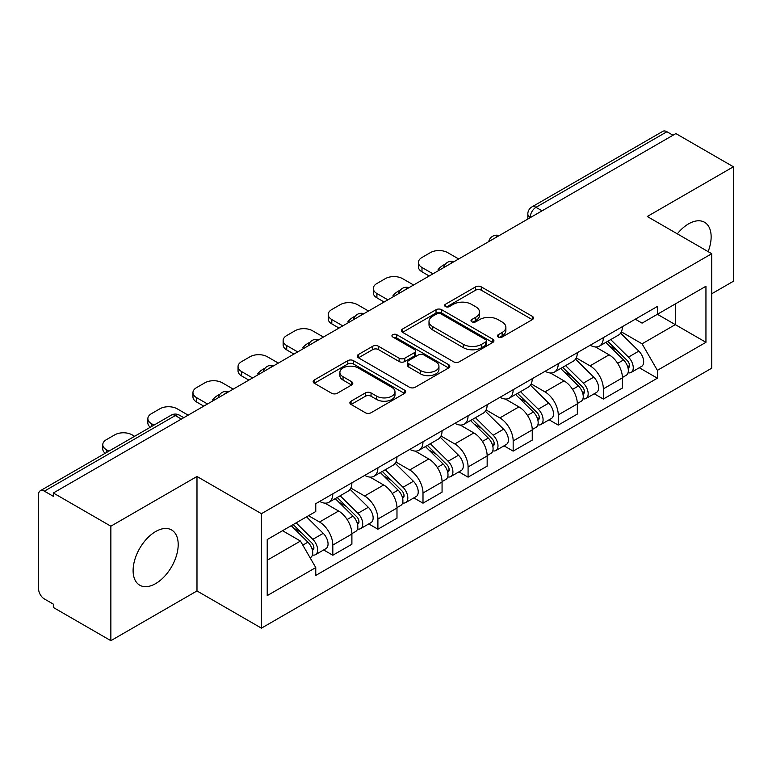 <?xml version="1.0" encoding="UTF-8"?>
<svg xmlns="http://www.w3.org/2000/svg" width="772" height="772" viewBox="0 0 772 772"><rect width="100%" height="100%" fill="white"/><g stroke="black" fill="none" stroke-linecap="round" stroke-linejoin="round"><path stroke-width="1.16" d="M498.22 337.026A2.808 1.621 0 0 0 502.196 337.026L532.333 319.627A4.014 2.316 0 0 0 533.51 317.987A4.014 2.316 0 0 0 532.333 316.346L481.274 286.866A4.014 2.316 0 0 0 475.6 286.866L445.454 304.264A2.808 1.621 0 0 0 444.633 305.413A2.808 1.621 0 0 0 445.454 306.561A2.808 1.621 0 0 0 449.429 306.561L453.328 304.313A12.835 7.411 0 0 1 471.48 304.313L475.735 306.764A12.835 7.411 0 0 1 479.499 312.004A12.835 7.411 0 0 1 475.735 317.244L471.837 319.502A2.808 1.621 0 0 0 471.017 320.65A2.808 1.621 0 0 0 471.837 321.789A2.808 1.621 0 0 0 475.813 321.789L479.711 319.54A12.835 7.411 0 0 1 497.863 319.54L502.118 322.001A12.835 7.411 0 0 1 505.882 327.241A12.835 7.411 0 0 1 502.118 332.481L498.22 334.73A2.808 1.621 0 0 0 497.4 335.878A2.808 1.621 0 0 0 498.22 337.026L498.22 334.73M155.655 583.603A31.884 18.403 120 0 0 176.479 555.512A31.884 18.403 120 0 0 171.596 529.959A31.884 18.403 120 0 0 155.655 531.541A31.884 18.403 120 0 0 134.82 559.632A31.884 18.403 120 0 0 139.713 585.186A31.884 18.403 120 0 0 155.655 583.603M708.117 251.633A31.884 18.403 120 0 0 704.547 222.268A31.884 18.403 120 0 0 688.605 223.841A31.884 18.403 120 0 0 677.324 233.848M351.057 401.189A4.014 2.316 0 0 0 349.88 402.83A4.014 2.316 0 0 0 351.057 404.46L365.378 412.74A4.014 2.316 0 0 0 371.052 412.74L404.528 393.411A4.014 2.316 0 0 0 405.705 391.771A4.014 2.316 0 0 0 404.528 390.13L353.47 360.649A4.014 2.316 0 0 0 347.796 360.649L314.32 379.978A4.014 2.316 0 0 0 313.142 381.619A4.014 2.316 0 0 0 314.32 383.25L331.622 393.247A4.014 2.316 0 0 0 337.296 393.247L351.627 384.977A4.014 2.316 0 0 0 352.794 383.337A4.014 2.316 0 0 0 351.627 381.696L343.038 376.746A10.731 6.195 0 0 1 339.902 372.365A10.731 6.195 0 0 1 346.522 366.642A10.731 6.195 0 0 1 358.218 367.983L391.838 387.39A10.731 6.195 0 0 1 394.984 391.771A10.731 6.195 0 0 1 388.355 397.493A10.731 6.195 0 0 1 376.659 396.152L371.052 392.919A4.014 2.316 0 0 0 365.378 392.919L351.057 401.189L351.057 404.46M261.438 513.689L196.985 476.478L110.859 526.195L53.336 492.99L675.886 133.575L733.4 166.781L647.274 216.498L711.726 253.708L261.438 513.689L261.438 628.157L711.726 368.186L711.726 253.708M453.608 361.798A4.014 2.316 0 0 0 459.282 361.798L492.758 342.469A4.014 2.316 0 0 0 493.935 340.838A4.014 2.316 0 0 0 492.758 339.197L441.69 309.717A4.014 2.316 0 0 0 436.026 309.717L402.55 329.036A4.014 2.316 0 0 0 401.372 330.677A4.014 2.316 0 0 0 402.55 332.317L453.608 361.798M393.884 337.634A2.808 1.621 0 0 1 396.731 338.03L396.731 334.691L448.648 364.664A4.014 2.316 0 0 1 449.825 366.304A4.014 2.316 0 0 1 448.648 367.945L415.172 387.264A4.014 2.316 0 0 1 409.498 387.264L358.43 357.783L358.43 354.512A4.014 2.316 0 0 0 357.253 356.143A4.014 2.316 0 0 0 358.43 357.783M358.43 354.512L372.76 346.242A4.014 2.316 0 0 1 378.434 346.242L399.143 358.198A4.014 2.316 0 0 0 404.817 358.198L414.323 352.707A4.014 2.316 0 0 0 415.49 351.067A4.014 2.316 0 0 0 414.323 349.436L392.755 336.988A2.808 1.621 0 0 1 391.935 335.839A2.808 1.621 0 0 1 393.672 334.344A2.808 1.621 0 0 1 396.731 334.691M110.859 526.195L110.859 640.673L53.336 607.467L53.336 604.129L44.38 598.956A8.174 4.719 -120 0 1 38.6 588.939L38.6 494.495A8.174 4.719 -120 0 1 40.289 490.751L171.22 415.162A8.174 4.719 60 0 1 175.302 415.568L44.38 491.156A8.174 4.719 -120 0 0 40.289 490.751M711.726 293.765L733.4 281.249L733.4 166.781M110.859 640.673L196.985 590.947L261.438 628.157M53.336 492.99L53.336 496.328L44.38 491.156M542.069 210.833L536 207.321A8.174 4.719 60 0 0 531.918 206.915L662.839 131.327A8.174 4.719 60 0 1 666.921 131.732L536 207.321A8.174 4.719 120 0 0 530.219 217.337L530.219 217.665M672.991 135.235L666.921 131.732M603.337 337.644A18.798 10.856 60 0 1 599.448 346.088L618.526 335.077A18.798 10.856 -120 0 0 622.415 326.633M576.269 357.89L590.049 365.841A18.798 10.856 60 0 1 603.337 388.876L622.415 377.855A18.798 10.856 -120 0 0 609.118 354.83L595.473 346.946M622.415 377.855L622.415 388.036L603.337 399.047L594.199 393.768M599.448 346.088A18.798 10.856 60 0 1 590.194 345.238M603.337 388.876L603.337 399.047M558.252 363.68A18.798 10.856 60 0 1 554.364 372.114L573.432 361.103A18.798 10.856 -120 0 0 577.331 352.659M549.104 419.804L558.252 425.082L577.331 414.072L577.331 403.891A18.798 10.856 -120 0 0 564.033 380.866L550.378 372.982M554.364 372.114A18.798 10.856 60 0 1 545.109 371.264M531.184 383.925L544.964 391.877A18.798 10.856 60 0 1 558.252 414.902L558.252 425.082M513.168 389.706A18.798 10.856 60 0 1 509.279 398.149L528.347 387.129A18.798 10.856 -120 0 0 532.246 378.695M504.019 445.83L513.168 451.109L532.246 440.098L532.246 429.917A18.798 10.856 -120 0 0 518.948 406.892L505.293 399.008M509.279 398.149A18.798 10.856 60 0 1 500.015 397.3M486.099 409.951L499.87 417.903A18.798 10.856 60 0 1 513.168 440.937L513.168 451.109M468.083 415.741A18.798 10.856 60 0 1 464.184 424.175L483.262 413.165A18.798 10.856 -120 0 0 487.151 404.721M458.935 471.866L468.083 477.144L487.161 466.134L487.161 455.953A18.798 10.856 -120 0 0 473.863 432.928L460.208 425.044M464.184 424.175A18.798 10.856 60 0 1 454.93 423.326M441.005 435.987L454.785 443.939A18.798 10.856 60 0 1 468.083 466.963L468.083 477.144M422.998 441.767A18.798 10.856 60 0 1 419.099 450.211L438.178 439.191A18.798 10.856 -120 0 0 442.067 430.757M413.85 497.892L422.998 503.17L442.067 492.16L442.067 481.979A18.798 10.856 -120 0 0 428.778 458.954L415.124 451.07M419.099 450.211A18.798 10.856 60 0 1 409.845 449.362M395.92 462.013L409.7 469.965A18.798 10.856 60 0 1 422.998 492.999L422.998 503.17M377.904 467.803A18.798 10.856 60 0 1 374.015 476.237L393.093 465.226A18.798 10.856 -120 0 0 396.982 456.783M368.765 523.927L377.904 529.206L396.982 518.195L396.982 508.015A18.798 10.856 -120 0 0 383.684 484.99L370.039 477.106M374.015 476.237A18.798 10.856 60 0 1 364.76 475.388M350.835 488.049L364.616 496A18.798 10.856 60 0 1 377.904 519.025L377.904 529.206M332.819 493.829A18.798 10.856 60 0 1 328.93 502.273L347.998 491.253A18.798 10.856 -120 0 0 351.897 482.818M323.671 549.953L332.819 555.232L351.897 544.221L351.897 534.041A18.798 10.856 -120 0 0 338.599 511.016L324.944 503.132M328.93 502.273A18.798 10.856 60 0 1 319.676 501.424M308.539 515.686L319.521 522.026A18.798 10.856 60 0 1 332.819 545.061L332.819 555.232M635.279 319.203L642.072 323.13L705.946 286.248L675.307 303.936L675.307 324.626L642.072 343.82L621.354 331.863M267.218 560.24L300.453 541.056L315.767 567.584L267.218 595.617L267.218 539.551L315.767 511.518L315.767 503.672L657.387 306.445L657.387 314.281L705.946 342.314L657.387 370.348L642.072 343.82M705.946 286.248L705.946 342.314M315.767 567.584L315.767 575.429L657.387 378.193L657.387 370.348M196.985 476.478L196.985 590.947M300.453 541.056L282.533 530.702M639.284 367.742L657.387 378.193M499.339 337.422L502.118 335.82A12.835 7.411 0 0 0 505.882 330.58L505.882 327.241M479.499 312.004L479.499 315.343A12.835 7.411 0 0 1 475.735 320.583L472.956 322.194M532.284 319.656L481.274 290.204A4.014 2.316 0 0 0 475.6 290.204L446.573 306.957M492.71 342.498L441.69 313.056A4.014 2.316 0 0 0 436.026 313.056L402.598 332.346M485.665 341.977A2.808 1.621 0 0 0 486.485 340.838A2.808 1.621 0 0 0 485.665 339.69L440.841 313.808A2.808 1.621 0 0 0 436.875 313.808L432.754 316.182A12.835 7.411 0 0 0 429 321.422A12.835 7.411 0 0 0 432.754 326.662L463.393 344.351A12.835 7.411 0 0 0 481.554 344.351L485.665 341.977L485.665 345.316A2.808 1.621 0 0 0 486.485 344.167L486.485 340.838M429 321.422L429 324.761A12.835 7.411 0 0 0 432.754 330.001L432.754 326.662M485.665 345.316L481.554 347.69A12.835 7.411 0 0 1 463.393 347.69L432.754 330.001M358.488 357.812L372.76 349.571L372.76 346.242M415.49 351.067L415.49 354.406A4.014 2.316 0 0 1 414.323 356.046L404.817 361.528A4.014 2.316 0 0 1 399.143 361.528L378.434 349.571A4.014 2.316 0 0 0 372.76 349.571M396.731 338.03L448.59 367.974M420.634 370.599A10.731 6.195 0 0 0 432.33 371.95A10.731 6.195 0 0 0 438.95 366.217A10.731 6.195 0 0 0 435.804 361.836L423.963 355.004A4.014 2.316 0 0 0 418.289 355.004L408.784 360.485A4.014 2.316 0 0 0 407.616 362.126A4.014 2.316 0 0 0 408.784 363.766L420.634 370.599L420.634 373.938A10.731 6.195 0 0 0 432.33 375.279A10.731 6.195 0 0 0 438.95 369.556L438.95 366.217M407.616 362.126L407.616 365.465A4.014 2.316 0 0 0 408.784 367.105L408.784 363.766M420.634 373.938L408.784 367.105M394.984 391.771L394.984 395.11A10.731 6.195 0 0 1 388.355 400.832A10.731 6.195 0 0 1 376.659 399.491L371.052 396.258A4.014 2.316 0 0 0 365.378 396.258L351.106 404.499M339.902 372.365L339.902 375.703A10.731 6.195 0 0 0 343.038 380.085L343.038 376.746M351.569 385.006L343.038 380.085M404.48 393.44L353.47 363.988A4.014 2.316 0 0 0 347.796 363.988L314.368 383.288M605.769 342.44L623.525 359.955A10.219 5.896 60 0 1 626.227 375.279L622.415 377.479M439.036 270.316L438.052 269.746A25.544 14.745 -0 0 1 445.405 264.072M609.311 345.933L616.838 350.276M458.684 258.967L447.702 252.627A12.265 7.083 -0 0 0 430.361 252.627L421.985 257.472A12.265 7.083 -0 0 0 418.395 262.47A12.265 7.083 -0 0 0 421.985 267.479L432.967 273.819M607.738 341.301L627.192 360.485A4.902 2.827 60 0 1 628.485 367.839A4.902 2.827 60 0 1 628.032 368.022M610.681 339.603L628.447 357.118A10.219 5.896 60 0 1 631.139 372.442A10.219 5.896 60 0 1 628.051 372.77M620.62 333.137L638.849 351.115A10.219 5.896 60 0 1 641.542 366.439L631.139 372.442M429.203 275.99L421.985 271.821A12.265 7.083 180 0 1 418.395 266.813L418.395 262.47M560.684 368.466L578.44 385.99A10.219 5.896 60 0 1 581.142 401.305L577.331 403.515M393.952 296.342L392.958 295.782A25.544 14.745 -0 0 1 400.321 290.108M564.226 371.959L571.753 376.311M413.599 285.003L402.617 278.663A12.265 7.083 -0 0 0 385.276 278.663L376.9 283.498A12.265 7.083 -0 0 0 373.301 288.506A12.265 7.083 -0 0 0 376.9 293.514L387.882 299.854M562.653 367.327L582.098 386.521A4.902 2.827 60 0 1 583.391 393.874A4.902 2.827 60 0 1 582.947 394.048M565.596 365.629L583.352 383.153A10.219 5.896 60 0 1 586.054 398.477A10.219 5.896 60 0 1 582.966 398.806M575.536 359.163L593.764 377.141A10.219 5.896 60 0 1 596.457 392.465L586.054 398.477M384.118 302.016L376.9 297.847A12.265 7.083 180 0 1 373.301 292.839L373.301 288.506M515.59 394.502L533.356 412.016A10.219 5.896 60 0 1 536.048 427.341L532.236 429.541M348.857 322.378L347.873 321.808A25.544 14.745 -0 0 1 355.226 316.134M519.141 397.995L526.668 402.337M368.514 311.029L357.532 304.689A12.265 7.083 -0 0 0 340.191 304.689L331.806 309.533A12.265 7.083 -0 0 0 328.216 314.532A12.265 7.083 -0 0 0 331.806 319.54L342.787 325.88M517.568 393.363L537.013 412.547A4.902 2.827 60 0 1 538.306 419.9A4.902 2.827 60 0 1 537.862 420.084M520.511 391.665L538.267 409.179A10.219 5.896 60 0 1 540.969 424.503A10.219 5.896 60 0 1 537.881 424.832M530.451 385.199L548.67 403.177A10.219 5.896 60 0 1 551.372 418.501L540.969 424.503M339.033 328.052L331.806 323.883A12.265 7.083 180 0 1 328.216 318.875L328.216 314.532M470.505 420.528L488.271 438.052A10.219 5.896 60 0 1 490.963 453.367L487.151 455.577M303.772 348.404L302.788 347.834A25.544 14.745 -0 0 1 310.141 342.17M474.047 424.021L481.583 428.373M323.429 337.065L312.448 330.725A12.265 7.083 -0 0 0 295.107 330.725L286.721 335.559A12.265 7.083 -0 0 0 283.131 340.568A12.265 7.083 -0 0 0 286.721 345.576L297.702 351.916M472.474 419.389L491.928 438.583A4.902 2.827 60 0 1 493.221 445.936A4.902 2.827 60 0 1 492.777 446.11M475.417 417.691L493.183 435.215A10.219 5.896 60 0 1 495.875 450.53A10.219 5.896 60 0 1 492.797 450.858M485.356 411.225L503.585 429.203A10.219 5.896 60 0 1 506.287 444.527L495.875 450.53M293.949 354.078L286.721 349.909A12.265 7.083 180 0 1 283.131 344.901L283.131 340.568M425.42 446.563L443.186 464.078A10.219 5.896 60 0 1 445.878 479.402L442.067 481.603M258.688 374.439L257.703 373.87A25.544 14.745 -0 0 1 265.057 368.196M428.962 450.057L436.489 454.399M278.335 363.091L267.353 356.751A12.265 7.083 -0 0 0 250.012 356.751L241.636 361.595A12.265 7.083 -0 0 0 238.046 366.594A12.265 7.083 -0 0 0 241.636 371.602L252.618 377.942M427.389 445.425L446.843 464.609A4.902 2.827 60 0 1 448.136 471.962A4.902 2.827 60 0 1 447.683 472.146M430.332 443.726L448.098 461.241A10.219 5.896 60 0 1 450.79 476.565A10.219 5.896 60 0 1 447.702 476.893M440.272 437.261L458.5 455.239A10.219 5.896 60 0 1 461.193 470.553L450.79 476.565M248.864 380.113L241.636 375.945A12.265 7.083 180 0 1 238.046 370.936L238.046 366.594M380.335 472.589L398.091 490.114A10.219 5.896 60 0 1 400.793 505.428L396.982 507.629M213.603 400.465L212.618 399.896A25.544 14.745 -0 0 1 219.972 394.222M383.877 476.083L391.404 480.435M233.25 389.127L222.268 382.787A12.265 7.083 -0 0 0 204.927 382.787L196.551 387.621A12.265 7.083 -0 0 0 192.961 392.63A12.265 7.083 -0 0 0 196.551 397.628L207.533 403.978M382.304 471.451L401.758 490.645A4.902 2.827 60 0 1 403.052 497.998A4.902 2.827 60 0 1 402.598 498.172M385.247 469.752L403.013 487.277A10.219 5.896 60 0 1 405.705 502.591A10.219 5.896 60 0 1 402.617 502.919M395.187 463.287L413.416 481.265A10.219 5.896 60 0 1 416.108 496.589L405.705 502.591M203.769 406.14L196.551 401.971A12.265 7.083 180 0 1 192.961 396.962L192.961 392.63M335.251 498.616L353.007 516.14A10.219 5.896 60 0 1 355.709 531.464L351.887 533.664M338.792 502.118L346.319 506.461M188.165 415.153L177.184 408.813A12.265 7.083 -0 0 0 159.843 408.813L151.466 413.647A12.265 7.083 -0 0 0 147.867 418.656A12.265 7.083 -0 0 0 151.466 423.664L153.975 425.121M337.219 497.486L356.664 516.671A4.902 2.827 60 0 1 357.957 524.024A4.902 2.827 60 0 1 357.513 524.198M340.162 495.788L357.918 513.303A10.219 5.896 60 0 1 360.62 528.627A10.219 5.896 60 0 1 357.532 528.955M350.102 489.313L368.331 507.3A10.219 5.896 60 0 1 371.023 522.615L360.62 528.627M150.308 427.234A12.265 7.083 180 0 1 147.867 422.998L147.867 418.656M291.218 525.693L307.922 542.176A10.219 5.896 60 0 1 310.614 557.49L310.112 557.789M293.698 528.144L301.234 532.497M134.618 436.296L132.099 434.848A12.265 7.083 -0 0 0 114.758 434.848L106.372 439.683A12.265 7.083 -0 0 0 102.782 444.691A12.265 7.083 -0 0 0 106.372 449.69L108.891 451.147M293.186 524.555L311.579 542.706A4.902 2.827 60 0 1 312.872 550.06A4.902 2.827 60 0 1 312.428 550.233M296.13 522.856L312.834 539.338A10.219 5.896 60 0 1 315.526 554.653A10.219 5.896 60 0 1 312.448 554.981M306.532 516.844L323.236 533.327A10.219 5.896 60 0 1 325.938 548.651L315.526 554.653M105.224 453.27A12.265 7.083 180 0 1 102.782 449.024L102.782 444.691M530.509 217.501L530.219 217.337A8.174 4.719 0 0 1 527.826 213.998L527.826 219.055M377.904 519.025L396.982 508.015M422.998 492.999L442.067 481.979M468.083 466.963L487.161 455.953M513.168 440.937L532.246 429.917M558.252 414.902L577.331 403.891M332.819 545.061L351.897 534.041M319.521 522.026L338.599 511.016M364.616 496L383.684 484.99M409.7 469.965L428.778 458.954M454.785 443.939L473.863 432.928M499.87 417.903L518.948 406.892M544.964 391.877L564.033 380.866M590.049 365.841L609.118 354.83M498.5 235.981A8.174 4.719 120 0 0 494.891 238.065M453.415 262.017A8.174 4.719 120 0 0 449.806 264.101M408.32 288.043A8.174 4.719 120 0 0 404.711 290.127M363.236 314.079A8.174 4.719 120 0 0 359.627 316.163M318.151 340.105A8.174 4.719 120 0 0 314.542 342.189M273.066 366.14A8.174 4.719 120 0 0 269.457 368.225M227.981 392.166A8.174 4.719 120 0 0 224.372 394.251M181.372 419.071L175.302 415.568A8.174 4.719 120 0 1 179.393 415.162A8.174 8.174 0 0 0 171.22 415.162M502.118 335.82L502.118 332.481M471.837 321.789L471.837 319.502M475.735 320.583L475.735 317.244M445.454 306.561L445.454 304.264M475.6 290.204L475.6 286.866M481.274 290.204L481.274 286.866M532.333 319.627L532.333 316.346M402.55 332.317L402.55 329.036M436.026 313.056L436.026 309.717M441.69 313.056L441.69 309.717M492.758 342.469L492.758 339.197M463.393 347.69L463.393 344.351M481.554 347.69L481.554 344.351M378.434 349.571L378.434 346.242M399.143 361.528L399.143 358.198M404.817 361.528L404.817 358.198M414.323 356.046L414.323 352.707M448.648 367.945L448.648 364.664M365.378 396.258L365.378 392.919M371.052 396.258L371.052 392.919M376.659 399.491L376.659 396.152M351.627 384.977L351.627 381.696M314.32 383.25L314.32 379.978M347.796 363.988L347.796 360.649M353.47 363.988L353.47 360.649M404.528 393.411L404.528 390.13M623.525 359.955L617.658 363.351M629.498 365.6L627.655 366.661M638.849 351.115L628.447 357.118M421.985 271.821L421.985 267.479M578.44 385.99L572.573 389.377M584.414 391.626L582.571 392.687M593.764 377.141L583.352 383.153M376.9 297.847L376.9 293.514M533.356 412.016L527.488 415.413M539.329 417.652L537.486 418.723M548.67 403.177L538.267 409.179M331.806 323.883L331.806 319.54M488.271 438.052L482.403 441.439M494.234 443.688L492.391 444.749M503.585 429.203L493.183 435.215M286.721 349.909L286.721 345.576M443.186 464.078L437.309 467.465M449.15 469.714L447.306 470.785M458.5 455.239L448.098 461.241M241.636 375.945L241.636 371.602M398.091 490.114L392.224 493.501M404.065 495.749L402.222 496.811M413.416 481.265L403.013 487.277M196.551 401.971L196.551 397.628M353.007 516.14L347.139 519.527M358.98 521.776L357.137 522.847M368.331 507.3L357.918 513.303M151.466 426.569L151.466 423.664M307.922 542.176L302.807 545.128M313.886 547.811L312.052 548.873M323.236 533.327L312.834 539.338M106.372 452.604L106.372 449.69M499.194 235.585A8.174 8.174 0 0 0 488.705 241.636M454.11 261.612A8.174 8.174 0 0 0 443.62 267.672M409.015 287.647A8.174 8.174 0 0 0 398.526 293.698M363.93 313.673A8.174 8.174 0 0 0 353.441 319.733M318.846 339.709A8.174 8.174 0 0 0 308.356 345.76M273.761 365.735A8.174 8.174 0 0 0 263.271 371.795M228.676 391.771A8.174 8.174 0 0 0 218.186 397.821M183.765 417.691L179.393 415.162M531.918 206.915A8.174 8.174 0 0 0 527.826 213.998"/></g></svg>
